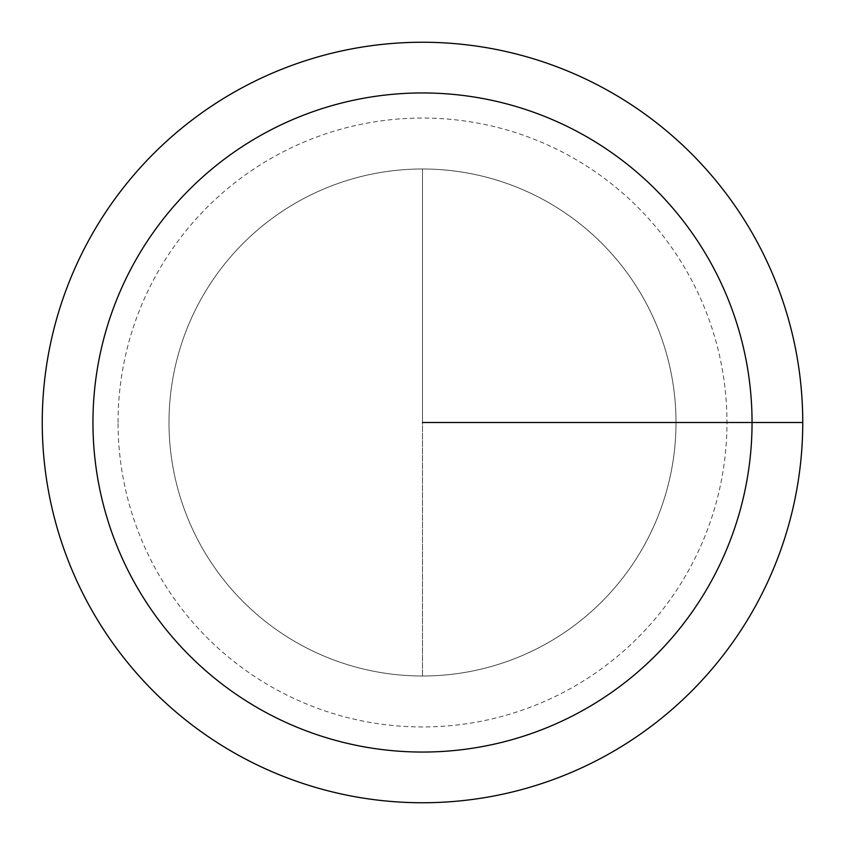 <?xml version="1.0" encoding="UTF-8"?>
<svg xmlns="http://www.w3.org/2000/svg" width="845" height="845" viewBox="0 0 845 845"><rect width="100%" height="100%" fill="white"/><g stroke="black" fill="none" stroke-linecap="round" stroke-linejoin="round"><path stroke-width="0.63" stroke-dasharray="4.22 3.17" d="M42.25 422.5A380.25 380.25 0 0 1 612.625 93.193A380.25 380.25 0 0 1 612.625 751.807A380.25 380.25 0 0 1 42.25 422.5M169 422.5A253.5 253.5 0 0 1 549.25 202.958A253.5 253.5 0 0 1 549.25 642.042A253.5 253.5 0 0 1 169 422.5A253.5 253.5 0 0 1 549.25 202.958A253.5 253.5 0 0 1 549.25 642.042A253.5 253.5 0 0 1 169 422.5A253.5 253.5 0 0 1 422.5 169A253.5 253.5 0 0 1 676 422.5A253.5 253.5 0 0 1 422.5 676A253.5 253.5 0 0 1 169 422.5A253.5 253.5 0 0 1 549.25 202.958A253.5 253.5 0 0 1 549.25 642.042A253.5 253.5 0 0 1 169 422.5M422.5 169A253.5 253.5 0 0 1 676 422.5A253.5 253.5 0 0 1 422.5 676L422.5 169A253.5 253.5 0 0 1 676 422.5A253.5 253.5 0 0 1 422.5 676L422.5 422.5L676 422.5L422.5 422.5L676 422.5L422.5 422.5L422.5 169M802.75 422.5L422.5 422.5M118.057 422.5A304.443 304.443 0 0 1 574.727 158.839A304.443 304.443 0 0 1 574.727 686.161A304.443 304.443 0 0 1 118.057 422.5"/><path stroke-width="1.27" d="M42.25 422.5A380.25 380.25 0 0 1 612.625 93.193A380.25 380.25 0 0 1 612.625 751.807A380.25 380.25 0 0 1 42.25 422.5M92.95 422.5A329.55 329.55 0 0 1 587.275 137.101A329.55 329.55 0 0 1 587.275 707.899A329.55 329.55 0 0 1 92.95 422.5M422.5 422.5L802.75 422.5"/></g></svg>
